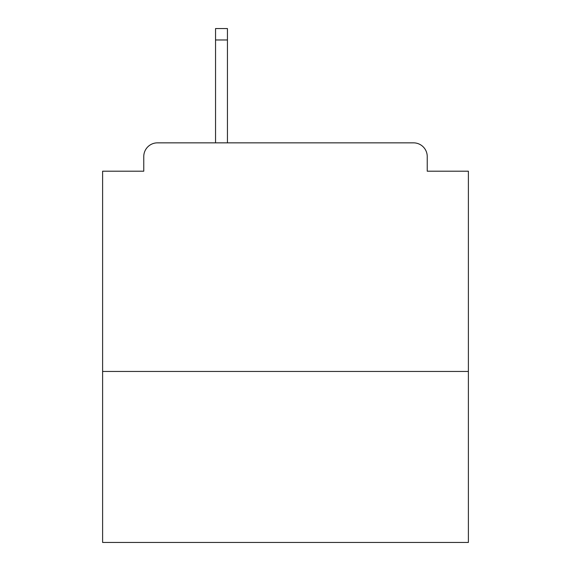 <?xml version="1.0" encoding="UTF-8"?>
<svg xmlns="http://www.w3.org/2000/svg" width="571" height="571" viewBox="0 0 571 571"><rect width="100%" height="100%" fill="white"/><g stroke="black" fill="none" stroke-linecap="round" stroke-linejoin="round"><path stroke-width="0.86" d="M468.384 371.457L468.384 171.2L427.236 171.2L427.236 156.568A13.718 13.718 0 0 0 413.518 142.85L157.482 142.85A13.718 13.718 0 0 0 143.764 156.568L143.764 171.2L102.616 171.2L102.616 542.45L468.384 542.45L468.384 371.457L102.616 371.457M143.764 156.568L143.764 171.2M413.518 142.85L356.825 142.85M214.175 142.85L157.482 142.85M427.236 171.2L427.236 156.568M227.436 39.977L215.545 39.977L215.545 28.55L227.436 28.55L227.436 142.85M215.545 39.977L215.545 142.85"/></g></svg>
